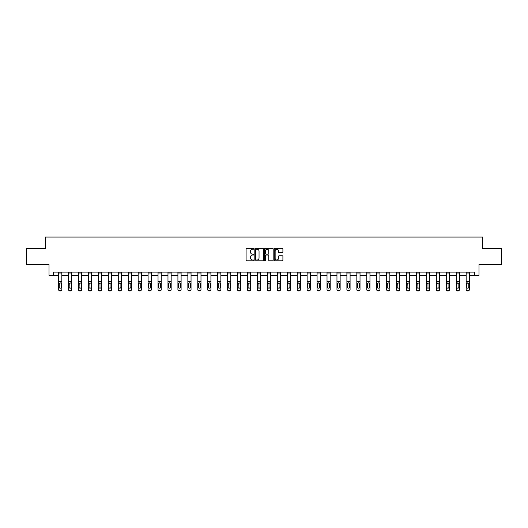 <?xml version="1.0" encoding="UTF-8"?>
<svg xmlns="http://www.w3.org/2000/svg" width="528" height="528" viewBox="0 0 528 528"><rect width="100%" height="100%" fill="white"/><g stroke="black" fill="none" stroke-linecap="round" stroke-linejoin="round"><path stroke-width="0.79" d="M253.803 248.78A0.436 0.436 0 0 0 253.367 248.338L246.721 248.338A0.627 0.627 0 0 0 246.094 248.965L246.094 260.225A0.627 0.627 0 0 0 246.721 260.852L253.367 260.852A0.436 0.436 0 0 0 253.803 260.41A0.436 0.436 0 0 0 253.367 259.974L252.509 259.974A2 2 0 0 1 250.51 257.974L250.51 257.037A2 2 0 0 1 252.509 255.031L253.367 255.031A0.436 0.436 0 0 0 253.803 254.595A0.436 0.436 0 0 0 253.367 254.159L252.509 254.159A2 2 0 0 1 250.51 252.153L250.51 251.216A2 2 0 0 1 252.509 249.216L253.367 249.216A0.436 0.436 0 0 0 253.803 248.78M282.275 252.754A0.627 0.627 0 0 0 282.902 252.127L282.902 248.965A0.627 0.627 0 0 0 282.275 248.338L274.897 248.338A0.627 0.627 0 0 0 274.27 248.965L274.27 260.225A0.627 0.627 0 0 0 274.897 260.852L282.275 260.852A0.627 0.627 0 0 0 282.902 260.225L282.902 256.41A0.627 0.627 0 0 0 282.275 255.783L279.121 255.783A0.627 0.627 0 0 0 278.494 256.41L278.494 258.304A1.67 1.67 0 0 1 276.824 259.974A1.67 1.67 0 0 1 275.147 258.304L275.147 250.892A1.67 1.67 0 0 1 276.824 249.216A1.67 1.67 0 0 1 278.494 250.892L278.494 252.127A0.627 0.627 0 0 0 279.121 252.754L282.275 252.754M53.48 275.306L53.48 272.118L474.52 272.118L474.52 275.306L478.982 275.306L478.982 264.469L501.6 264.469L501.6 248.543L482.612 248.543L482.612 237.072L45.388 237.072L45.388 248.543L26.4 248.543L26.4 264.469L49.018 264.469L49.018 275.306L58.641 275.306M263.452 248.965A0.627 0.627 0 0 0 262.825 248.338L255.446 248.338A0.627 0.627 0 0 0 254.819 248.965L254.819 260.225A0.627 0.627 0 0 0 255.446 260.852L262.825 260.852A0.627 0.627 0 0 0 263.452 260.225L263.452 248.965M265.175 248.338L272.554 248.338A0.627 0.627 0 0 1 273.181 248.965L273.181 260.225A0.627 0.627 0 0 1 272.554 260.852L269.392 260.852A0.627 0.627 0 0 1 268.772 260.225L268.772 255.658A0.627 0.627 0 0 0 268.145 255.031L266.046 255.031A0.627 0.627 0 0 0 265.426 255.658L265.426 260.41A0.436 0.436 0 0 1 264.983 260.852A0.436 0.436 0 0 1 264.548 260.41L264.548 248.965A0.627 0.627 0 0 1 265.175 248.338M61.829 275.306L68.581 275.306M71.768 275.306L78.52 275.306M81.708 275.306L88.46 275.306M91.648 275.306L98.399 275.306M101.587 275.306L108.339 275.306M111.527 275.306L118.279 275.306M121.466 275.306L128.218 275.306M131.406 275.306L138.158 275.306M141.346 275.306L148.097 275.306M151.285 275.306L158.037 275.306M161.225 275.306L167.977 275.306M171.164 275.306L177.916 275.306M181.104 275.306L187.856 275.306M191.044 275.306L197.795 275.306M200.983 275.306L207.735 275.306M210.923 275.306L217.675 275.306M220.862 275.306L227.621 275.306M230.802 275.306L237.56 275.306M240.742 275.306L247.5 275.306M250.681 275.306L257.44 275.306M260.621 275.306L267.379 275.306M270.56 275.306L277.319 275.306M280.5 275.306L287.258 275.306M290.44 275.306L297.198 275.306M300.379 275.306L307.138 275.306M310.325 275.306L317.077 275.306M320.265 275.306L327.017 275.306M330.205 275.306L336.956 275.306M340.144 275.306L346.896 275.306M350.084 275.306L356.836 275.306M360.023 275.306L366.775 275.306M369.963 275.306L376.715 275.306M379.903 275.306L386.654 275.306M389.842 275.306L396.594 275.306M399.782 275.306L406.534 275.306M409.721 275.306L416.473 275.306M419.661 275.306L426.413 275.306M429.601 275.306L436.352 275.306M439.54 275.306L446.292 275.306M449.48 275.306L456.232 275.306M459.419 275.306L466.171 275.306M469.359 275.306L474.52 275.306M256.133 249.216A0.436 0.436 0 0 0 255.697 249.652L255.697 259.538A0.436 0.436 0 0 0 256.133 259.974L257.044 259.974A2 2 0 0 0 259.043 257.974L259.043 251.216A2 2 0 0 0 257.044 249.216L256.133 249.216M268.772 250.919A1.67 1.67 0 0 0 267.095 249.249A1.67 1.67 0 0 0 265.426 250.919L265.426 253.532A0.627 0.627 0 0 0 266.046 254.159L268.145 254.159A0.627 0.627 0 0 0 268.772 253.532L268.772 250.919M58.641 283.562L58.641 289.463A1.274 1.267 -0 0 0 59.915 290.73L60.555 290.73A1.274 1.267 -0 0 0 61.829 289.463L61.829 289.661A1.274 1.267 180 0 1 60.555 290.928L60.555 290.73M61.255 287.186L61.255 283.833L61.255 287.186A1.016 1.01 180 0 1 60.232 288.196A1.016 1.01 180 0 0 61.255 287.186M59.215 287.384L59.215 287.186A1.016 1.01 180 0 0 60.232 288.196M59.215 287.186L59.327 283.364L60.232 282.803L61.142 283.364L60.232 282.803L59.215 283.754M58.641 289.463L58.641 272.131L61.829 272.131L61.829 289.463M59.915 290.73L60.555 290.928M59.915 290.928A1.274 1.267 180 0 1 58.641 289.661M61.829 283.364L61.142 283.364L61.255 283.833M68.581 283.562L68.581 289.463A1.274 1.267 -0 0 0 69.854 290.73L70.495 290.73A1.274 1.267 -0 0 0 71.768 289.463L71.768 289.661A1.274 1.267 180 0 1 70.495 290.928L70.495 290.73M71.194 287.186L71.194 283.833L71.194 287.186A1.016 1.01 180 0 1 70.171 288.196A1.016 1.01 180 0 0 71.194 287.186M69.155 287.384L69.155 287.186A1.016 1.01 180 0 0 70.171 288.196M69.155 287.186L69.267 283.364L70.171 282.803L71.082 283.364L70.171 282.803L69.155 283.754M78.52 283.562L78.52 289.463A1.274 1.267 -0 0 0 79.794 290.73L80.434 290.73A1.274 1.267 -0 0 0 81.708 289.463L81.708 289.661A1.274 1.267 180 0 1 80.434 290.928L80.434 290.73M81.134 287.186L81.134 283.833L81.134 287.186A1.016 1.01 180 0 1 80.111 288.196A1.016 1.01 180 0 0 81.134 287.186M79.094 287.384L79.094 287.186A1.016 1.01 180 0 0 80.111 288.196M79.094 287.186L79.207 283.364L80.111 282.803L81.022 283.364L80.111 282.803L79.094 283.754M68.581 289.463L68.581 272.131L71.768 272.131L71.768 289.463M69.854 290.73L70.495 290.928M69.854 290.928A1.274 1.267 180 0 1 68.581 289.661M71.768 283.364L71.082 283.364L71.194 283.833M78.52 289.463L78.52 272.131L81.708 272.131L81.708 289.463M79.794 290.73L80.434 290.928M79.794 290.928A1.274 1.267 180 0 1 78.52 289.661M81.708 283.364L81.022 283.364L81.134 283.833M88.46 283.562L88.46 289.463A1.274 1.267 -0 0 0 89.734 290.73L90.374 290.73A1.274 1.267 -0 0 0 91.648 289.463L91.648 289.661A1.274 1.267 180 0 1 90.374 290.928L90.374 290.73M91.073 287.186L91.073 283.833L91.073 287.186A1.016 1.01 180 0 1 90.05 288.196A1.016 1.01 180 0 0 91.073 287.186M89.034 287.384L89.034 287.186A1.016 1.01 180 0 0 90.05 288.196M89.034 287.186L89.146 283.364L90.05 282.803L90.961 283.364L90.05 282.803L89.034 283.754M98.399 283.562L98.399 289.463A1.274 1.267 -0 0 0 99.673 290.73L100.313 290.73A1.274 1.267 -0 0 0 101.587 289.463L101.587 289.661A1.274 1.267 180 0 1 100.313 290.928L100.313 290.73M101.013 287.186L101.013 283.833L101.013 287.186A1.016 1.01 180 0 1 99.99 288.196A1.016 1.01 180 0 0 101.013 287.186M98.974 287.384L98.974 287.186A1.016 1.01 180 0 0 99.99 288.196M98.974 287.186L99.086 283.364L99.99 282.803L100.901 283.364L99.99 282.803L98.974 283.754M108.339 283.562L108.339 289.463A1.274 1.267 -0 0 0 109.613 290.73L110.253 290.73A1.274 1.267 -0 0 0 111.527 289.463L111.527 289.661A1.274 1.267 180 0 1 110.253 290.928L110.253 290.73M110.953 287.186L110.953 283.833L110.953 287.186A1.016 1.01 180 0 1 109.93 288.196A1.016 1.01 180 0 0 110.953 287.186M108.913 287.384L108.913 287.186A1.016 1.01 180 0 0 109.93 288.196M108.913 287.186L109.025 283.364L109.93 282.803L110.84 283.364L109.93 282.803L108.913 283.754M88.46 289.463L88.46 272.131L91.648 272.131L91.648 289.463M89.734 290.73L90.374 290.928M89.734 290.928A1.274 1.267 180 0 1 88.46 289.661M91.648 283.364L90.961 283.364L91.073 283.833M98.399 289.463L98.399 272.131L101.587 272.131L101.587 289.463M99.673 290.73L100.313 290.928M99.673 290.928A1.274 1.267 180 0 1 98.399 289.661M101.587 283.364L100.901 283.364L101.013 283.833M108.339 289.463L108.339 272.131L111.527 272.131L111.527 289.463M109.613 290.73L110.253 290.928M109.613 290.928A1.274 1.267 180 0 1 108.339 289.661M111.527 283.364L110.84 283.364L110.953 283.833M118.279 283.562L118.279 289.463A1.274 1.267 -0 0 0 119.552 290.73L120.193 290.73A1.274 1.267 -0 0 0 121.466 289.463L121.466 289.661A1.274 1.267 180 0 1 120.193 290.928L120.193 290.73M120.892 287.186L120.892 283.833L120.892 287.186A1.016 1.01 180 0 1 119.876 288.196A1.016 1.01 180 0 0 120.892 287.186M118.853 287.384L118.853 287.186A1.016 1.01 180 0 0 119.876 288.196M118.853 287.186L118.965 283.364L119.876 282.803L120.78 283.364L119.876 282.803L118.853 283.754M118.279 289.463L118.279 272.131L121.466 272.131L121.466 289.463M119.552 290.73L120.193 290.928M119.552 290.928A1.274 1.267 180 0 1 118.279 289.661M121.466 283.364L120.78 283.364L120.892 283.833M128.218 283.562L128.218 289.463A1.274 1.267 -0 0 0 129.492 290.73L130.132 290.73A1.274 1.267 -0 0 0 131.406 289.463L131.406 289.661A1.274 1.267 180 0 1 130.132 290.928L130.132 290.73M130.832 287.186L130.832 283.833L130.832 287.186A1.016 1.01 180 0 1 129.815 288.196A1.016 1.01 180 0 0 130.832 287.186M128.792 287.384L128.792 287.186A1.016 1.01 180 0 0 129.815 288.196M128.792 287.186L128.905 283.364L129.815 282.803L130.72 283.364L129.815 282.803L128.792 283.754M128.218 289.463L128.218 272.131L131.406 272.131L131.406 289.463M129.492 290.73L130.132 290.928M129.492 290.928A1.274 1.267 180 0 1 128.218 289.661M131.406 283.364L130.72 283.364L130.832 283.833M138.158 283.562L138.158 289.463A1.274 1.267 -0 0 0 139.432 290.73L140.072 290.73A1.274 1.267 -0 0 0 141.346 289.463L141.346 289.661A1.274 1.267 180 0 1 140.072 290.928L140.072 290.73M140.771 287.186L140.771 283.833L140.771 287.186A1.016 1.01 180 0 1 139.755 288.196A1.016 1.01 180 0 0 140.771 287.186M138.732 287.384L138.732 287.186A1.016 1.01 180 0 0 139.755 288.196M138.732 287.186L138.844 283.364L139.755 282.803L140.659 283.364L139.755 282.803L138.732 283.754M138.158 289.463L138.158 272.131L141.346 272.131L141.346 289.463M139.432 290.73L140.072 290.928M139.432 290.928A1.274 1.267 180 0 1 138.158 289.661M141.346 283.364L140.659 283.364L140.771 283.833M148.097 283.562L148.097 289.463A1.274 1.267 -0 0 0 149.371 290.73L150.011 290.73A1.274 1.267 -0 0 0 151.285 289.463L151.285 289.661A1.274 1.267 180 0 1 150.011 290.928L150.011 290.73M150.711 287.186L150.711 283.833L150.711 287.186A1.016 1.01 180 0 1 149.695 288.196A1.016 1.01 180 0 0 150.711 287.186M148.672 287.384L148.672 287.186A1.016 1.01 180 0 0 149.695 288.196M148.672 287.186L148.784 283.364L149.695 282.803L150.599 283.364L149.695 282.803L148.672 283.754M148.097 289.463L148.097 272.131L151.285 272.131L151.285 289.463M149.371 290.73L150.011 290.928M149.371 290.928A1.274 1.267 180 0 1 148.097 289.661M151.285 283.364L150.599 283.364L150.711 283.833M158.037 283.562L158.037 289.463A1.274 1.267 -0 0 0 159.311 290.73L159.951 290.73A1.274 1.267 -0 0 0 161.225 289.463L161.225 289.661A1.274 1.267 180 0 1 159.951 290.928L159.951 290.73M160.651 287.186L160.651 283.833L160.651 287.186A1.016 1.01 180 0 1 159.634 288.196A1.016 1.01 180 0 0 160.651 287.186M158.611 287.384L158.611 287.186A1.016 1.01 180 0 0 159.634 288.196M158.611 287.186L158.723 283.364L159.634 282.803L160.538 283.364L159.634 282.803L158.611 283.754M158.037 289.463L158.037 272.131L161.225 272.131L161.225 289.463M159.311 290.73L159.951 290.928M159.311 290.928A1.274 1.267 180 0 1 158.037 289.661M161.225 283.364L160.538 283.364L160.651 283.833M167.977 283.562L167.977 289.463A1.274 1.267 -0 0 0 169.25 290.73L169.891 290.73A1.274 1.267 -0 0 0 171.164 289.463L171.164 289.661A1.274 1.267 180 0 1 169.891 290.928L169.891 290.73M170.59 287.186L170.59 283.833L170.59 287.186A1.016 1.01 180 0 1 169.574 288.196A1.016 1.01 180 0 0 170.59 287.186M168.551 287.384L168.551 287.186A1.016 1.01 180 0 0 169.574 288.196M168.551 287.186L168.663 283.364L169.574 282.803L170.478 283.364L169.574 282.803L168.551 283.754M167.977 289.463L167.977 272.131L171.164 272.131L171.164 289.463M169.25 290.73L169.891 290.928M169.25 290.928A1.274 1.267 180 0 1 167.977 289.661M171.164 283.364L170.478 283.364L170.59 283.833M177.916 283.562L177.916 289.463A1.274 1.267 -0 0 0 179.19 290.73L179.83 290.73A1.274 1.267 -0 0 0 181.104 289.463L181.104 289.661A1.274 1.267 180 0 1 179.83 290.928L179.83 290.73M180.53 287.186L180.53 283.833L180.53 287.186A1.016 1.01 180 0 1 179.513 288.196A1.016 1.01 180 0 0 180.53 287.186M178.49 287.384L178.49 287.186A1.016 1.01 180 0 0 179.513 288.196M178.49 287.186L178.603 283.364L179.513 282.803L180.418 283.364L179.513 282.803L178.49 283.754M177.916 289.463L177.916 272.131L181.104 272.131L181.104 289.463M179.19 290.73L179.83 290.928M179.19 290.928A1.274 1.267 180 0 1 177.916 289.661M181.104 283.364L180.418 283.364L180.53 283.833M187.856 283.562L187.856 289.463A1.274 1.267 -0 0 0 189.13 290.73L189.77 290.73A1.274 1.267 -0 0 0 191.044 289.463L191.044 289.661A1.274 1.267 180 0 1 189.77 290.928L189.77 290.73M190.469 287.186L190.469 283.833L190.469 287.186A1.016 1.01 180 0 1 189.453 288.196A1.016 1.01 180 0 0 190.469 287.186M188.43 287.384L188.43 287.186A1.016 1.01 180 0 0 189.453 288.196M188.43 287.186L188.542 283.364L189.453 282.803L190.357 283.364L189.453 282.803L188.43 283.754M187.856 289.463L187.856 272.131L191.044 272.131L191.044 289.463M189.13 290.73L189.77 290.928M189.13 290.928A1.274 1.267 180 0 1 187.856 289.661M191.044 283.364L190.357 283.364L190.469 283.833M197.795 283.562L197.795 289.463A1.274 1.267 -0 0 0 199.076 290.73L199.709 290.73A1.274 1.267 -0 0 0 200.983 289.463L200.983 289.661A1.274 1.267 180 0 1 199.709 290.928L199.709 290.73M200.409 287.186L200.409 283.833L200.409 287.186A1.016 1.01 180 0 1 199.393 288.196A1.016 1.01 180 0 0 200.409 287.186M198.37 287.384L198.37 287.186A1.016 1.01 180 0 0 199.393 288.196M198.37 287.186L198.482 283.364L199.393 282.803L200.297 283.364L199.393 282.803L198.37 283.754M197.795 289.463L197.795 272.131L200.983 272.131L200.983 289.463M199.076 290.73L199.709 290.928M199.076 290.928A1.274 1.267 180 0 1 197.795 289.661M200.983 283.364L200.297 283.364L200.409 283.833M207.735 283.562L207.735 289.463A1.274 1.267 -0 0 0 209.015 290.73L209.649 290.73A1.274 1.267 -0 0 0 210.923 289.463L210.923 289.661A1.274 1.267 180 0 1 209.649 290.928L209.649 290.73M210.349 287.186L210.349 283.833L210.349 287.186A1.016 1.01 180 0 1 209.332 288.196A1.016 1.01 180 0 0 210.349 287.186M208.309 287.384L208.309 287.186A1.016 1.01 180 0 0 209.332 288.196M208.309 287.186L208.421 283.364L209.332 282.803L210.236 283.364L209.332 282.803L208.309 283.754M207.735 289.463L207.735 272.131L210.923 272.131L210.923 289.463M209.015 290.73L209.649 290.928M209.015 290.928A1.274 1.267 180 0 1 207.735 289.661M210.923 283.364L210.236 283.364L210.349 283.833M217.675 283.562L217.675 289.463A1.274 1.267 -0 0 0 218.955 290.73L219.589 290.73A1.274 1.267 -0 0 0 220.862 289.463L220.862 289.661A1.274 1.267 180 0 1 219.589 290.928L219.589 290.73M220.288 287.186L220.288 283.833L220.288 287.186A1.016 1.01 180 0 1 219.272 288.196A1.016 1.01 180 0 0 220.288 287.186M218.249 287.384L218.249 287.186A1.016 1.01 180 0 0 219.272 288.196M218.249 287.186L218.361 283.364L219.272 282.803L220.176 283.364L219.272 282.803L218.249 283.754M217.675 289.463L217.675 272.131L220.862 272.131L220.862 289.463M218.955 290.73L219.589 290.928M218.955 290.928A1.274 1.267 180 0 1 217.675 289.661M220.862 283.364L220.176 283.364L220.288 283.833M227.621 283.562L227.621 289.463A1.274 1.267 -0 0 0 228.895 290.73L229.528 290.73A1.274 1.267 -0 0 0 230.802 289.463L230.802 289.661A1.274 1.267 180 0 1 229.528 290.928L229.528 290.73M230.228 287.186L230.228 283.833L230.228 287.186A1.016 1.01 180 0 1 229.211 288.196A1.016 1.01 180 0 0 230.228 287.186M228.188 287.384L228.188 287.186A1.016 1.01 180 0 0 229.211 288.196M228.188 287.186L228.307 283.364L229.211 282.803L230.116 283.364L229.211 282.803L228.188 283.754M227.621 289.463L227.621 272.131L230.802 272.131L230.802 289.463M228.895 290.73L229.528 290.928M228.895 290.928A1.274 1.267 180 0 1 227.621 289.661M230.802 283.364L230.116 283.364L230.228 283.833M237.56 283.562L237.56 289.463A1.274 1.267 -0 0 0 238.834 290.73L239.468 290.73A1.274 1.267 -0 0 0 240.742 289.463L240.742 289.661A1.274 1.267 180 0 1 239.468 290.928L239.468 290.73M240.167 287.186L240.167 283.833L240.167 287.186A1.016 1.01 180 0 1 239.151 288.196A1.016 1.01 180 0 0 240.167 287.186M238.128 287.384L238.128 287.186A1.016 1.01 180 0 0 239.151 288.196M238.128 287.186L238.247 283.364L239.151 282.803L240.055 283.364L239.151 282.803L238.128 283.754M237.56 289.463L237.56 272.131L240.742 272.131L240.742 289.463M238.834 290.73L239.468 290.928M238.834 290.928A1.274 1.267 180 0 1 237.56 289.661M240.742 283.364L240.055 283.364L240.167 283.833M247.5 283.562L247.5 289.463A1.274 1.267 -0 0 0 248.774 290.73L249.407 290.73A1.274 1.267 -0 0 0 250.681 289.463L250.681 289.661A1.274 1.267 180 0 1 249.407 290.928L249.407 290.73M250.107 287.186L250.107 283.833L250.107 287.186A1.016 1.01 180 0 1 249.091 288.196A1.016 1.01 180 0 0 250.107 287.186M248.068 287.384L248.068 287.186A1.016 1.01 180 0 0 249.091 288.196M248.068 287.186L248.186 283.364L249.091 282.803L249.995 283.364L249.091 282.803L248.068 283.754M247.5 289.463L247.5 272.131L250.681 272.131L250.681 289.463M248.774 290.73L249.407 290.928M248.774 290.928A1.274 1.267 180 0 1 247.5 289.661M250.681 283.364L249.995 283.364L250.107 283.833M257.44 283.562L257.44 289.463A1.274 1.267 -0 0 0 258.713 290.73L259.347 290.73A1.274 1.267 -0 0 0 260.621 289.463L260.621 289.661A1.274 1.267 180 0 1 259.347 290.928L259.347 290.73M260.047 287.186L260.047 283.833L260.047 287.186A1.016 1.01 180 0 1 259.03 288.196A1.016 1.01 180 0 0 260.047 287.186M258.014 287.384L258.014 287.186A1.016 1.01 180 0 0 259.03 288.196M258.014 287.186L258.126 283.364L259.03 282.803L259.934 283.364L259.03 282.803L258.014 283.754M257.44 289.463L257.44 272.131L260.621 272.131L260.621 289.463M258.713 290.73L259.347 290.928M258.713 290.928A1.274 1.267 180 0 1 257.44 289.661M260.621 283.364L259.934 283.364L260.047 283.833M267.379 283.562L267.379 289.463A1.274 1.267 -0 0 0 268.653 290.73L269.287 290.73A1.274 1.267 -0 0 0 270.56 289.463L270.56 289.661A1.274 1.267 180 0 1 269.287 290.928L269.287 290.73M269.986 287.186L269.986 283.833L269.986 287.186A1.016 1.01 180 0 1 268.97 288.196A1.016 1.01 180 0 0 269.986 287.186M267.953 287.384L267.953 287.186A1.016 1.01 180 0 0 268.97 288.196M267.953 287.186L268.066 283.364L268.97 282.803L269.874 283.364L268.97 282.803L267.953 283.754M267.379 289.463L267.379 272.131L270.56 272.131L270.56 289.463M268.653 290.73L269.287 290.928M268.653 290.928A1.274 1.267 180 0 1 267.379 289.661M270.56 283.364L269.874 283.364L269.986 283.833M277.319 283.562L277.319 289.463A1.274 1.267 -0 0 0 278.593 290.73L279.226 290.73A1.274 1.267 -0 0 0 280.5 289.463L280.5 289.661A1.274 1.267 180 0 1 279.226 290.928L279.226 290.73M279.932 287.186L279.932 283.833L279.932 287.186A1.016 1.01 180 0 1 278.909 288.196A1.016 1.01 180 0 0 279.932 287.186M277.893 287.384L277.893 287.186A1.016 1.01 180 0 0 278.909 288.196M277.893 287.186L278.005 283.364L278.909 282.803L279.814 283.364L278.909 282.803L277.893 283.754M277.319 289.463L277.319 272.131L280.5 272.131L280.5 289.463M278.593 290.73L279.226 290.928M278.593 290.928A1.274 1.267 180 0 1 277.319 289.661M280.5 283.364L279.814 283.364L279.932 283.833M287.258 283.562L287.258 289.463A1.274 1.267 -0 0 0 288.532 290.73L289.166 290.73A1.274 1.267 -0 0 0 290.44 289.463L290.44 289.661A1.274 1.267 180 0 1 289.166 290.928L289.166 290.73M289.872 287.186L289.872 283.833L289.872 287.186A1.016 1.01 180 0 1 288.849 288.196A1.016 1.01 180 0 0 289.872 287.186M287.833 287.384L287.833 287.186A1.016 1.01 180 0 0 288.849 288.196M287.833 287.186L287.945 283.364L288.849 282.803L289.753 283.364L288.849 282.803L287.833 283.754M287.258 289.463L287.258 272.131L290.44 272.131L290.44 289.463M288.532 290.73L289.166 290.928M288.532 290.928A1.274 1.267 180 0 1 287.258 289.661M290.44 283.364L289.753 283.364L289.872 283.833M297.198 283.562L297.198 289.463A1.274 1.267 -0 0 0 298.472 290.73L299.105 290.73A1.274 1.267 -0 0 0 300.379 289.463L300.379 289.661A1.274 1.267 180 0 1 299.105 290.928L299.105 290.73M299.812 287.186L299.812 283.833L299.812 287.186A1.016 1.01 180 0 1 298.789 288.196A1.016 1.01 180 0 0 299.812 287.186M297.772 287.384L297.772 287.186A1.016 1.01 180 0 0 298.789 288.196M297.772 287.186L297.884 283.364L298.789 282.803L299.693 283.364L298.789 282.803L297.772 283.754M297.198 289.463L297.198 272.131L300.379 272.131L300.379 289.463M298.472 290.73L299.105 290.928M298.472 290.928A1.274 1.267 180 0 1 297.198 289.661M300.379 283.364L299.693 283.364L299.812 283.833M307.138 283.562L307.138 289.463A1.274 1.267 -0 0 0 308.411 290.73L309.045 290.73A1.274 1.267 -0 0 0 310.325 289.463L310.325 289.661A1.274 1.267 180 0 1 309.045 290.928L309.045 290.73M309.751 287.186L309.751 283.833L309.751 287.186A1.016 1.01 180 0 1 308.728 288.196A1.016 1.01 180 0 0 309.751 287.186M307.712 287.384L307.712 287.186A1.016 1.01 180 0 0 308.728 288.196M307.712 287.186L307.824 283.364L308.728 282.803L309.639 283.364L308.728 282.803L307.712 283.754M307.138 289.463L307.138 272.131L310.325 272.131L310.325 289.463M308.411 290.73L309.045 290.928M308.411 290.928A1.274 1.267 180 0 1 307.138 289.661M310.325 283.364L309.639 283.364L309.751 283.833M317.077 283.562L317.077 289.463A1.274 1.267 -0 0 0 318.351 290.73L318.985 290.73A1.274 1.267 -0 0 0 320.265 289.463L320.265 289.661A1.274 1.267 180 0 1 318.985 290.928L318.985 290.73M319.691 287.186L319.691 283.833L319.691 287.186A1.016 1.01 180 0 1 318.668 288.196A1.016 1.01 180 0 0 319.691 287.186M317.651 287.384L317.651 287.186A1.016 1.01 180 0 0 318.668 288.196M317.651 287.186L317.764 283.364L318.668 282.803L319.579 283.364L318.668 282.803L317.651 283.754M317.077 289.463L317.077 272.131L320.265 272.131L320.265 289.463M318.351 290.73L318.985 290.928M318.351 290.928A1.274 1.267 180 0 1 317.077 289.661M320.265 283.364L319.579 283.364L319.691 283.833M327.017 283.562L327.017 289.463A1.274 1.267 -0 0 0 328.291 290.73L328.924 290.73A1.274 1.267 -0 0 0 330.205 289.463L330.205 289.661A1.274 1.267 180 0 1 328.924 290.928L328.924 290.73M329.63 287.186L329.63 283.833L329.63 287.186A1.016 1.01 180 0 1 328.607 288.196A1.016 1.01 180 0 0 329.63 287.186M327.591 287.384L327.591 287.186A1.016 1.01 180 0 0 328.607 288.196M327.591 287.186L327.703 283.364L328.607 282.803L329.518 283.364L328.607 282.803L327.591 283.754M327.017 289.463L327.017 272.131L330.205 272.131L330.205 289.463M328.291 290.73L328.924 290.928M328.291 290.928A1.274 1.267 180 0 1 327.017 289.661M330.205 283.364L329.518 283.364L329.63 283.833M336.956 283.562L336.956 289.463A1.274 1.267 -0 0 0 338.23 290.73L338.87 290.73A1.274 1.267 -0 0 0 340.144 289.463L340.144 289.661A1.274 1.267 180 0 1 338.87 290.928L338.87 290.73M339.57 287.186L339.57 283.833L339.57 287.186A1.016 1.01 180 0 1 338.547 288.196A1.016 1.01 180 0 0 339.57 287.186M337.531 287.384L337.531 287.186A1.016 1.01 180 0 0 338.547 288.196M337.531 287.186L337.643 283.364L338.547 282.803L339.458 283.364L338.547 282.803L337.531 283.754M336.956 289.463L336.956 272.131L340.144 272.131L340.144 289.463M338.23 290.73L338.87 290.928M338.23 290.928A1.274 1.267 180 0 1 336.956 289.661M340.144 283.364L339.458 283.364L339.57 283.833M346.896 283.562L346.896 289.463A1.274 1.267 -0 0 0 348.17 290.73L348.81 290.73A1.274 1.267 -0 0 0 350.084 289.463L350.084 289.661A1.274 1.267 180 0 1 348.81 290.928L348.81 290.73M349.51 287.186L349.51 283.833L349.51 287.186A1.016 1.01 180 0 1 348.487 288.196A1.016 1.01 180 0 0 349.51 287.186M347.47 287.384L347.47 287.186A1.016 1.01 180 0 0 348.487 288.196M347.47 287.186L347.582 283.364L348.487 282.803L349.397 283.364L348.487 282.803L347.47 283.754M346.896 289.463L346.896 272.131L350.084 272.131L350.084 289.463M348.17 290.73L348.81 290.928M348.17 290.928A1.274 1.267 180 0 1 346.896 289.661M350.084 283.364L349.397 283.364L349.51 283.833M356.836 283.562L356.836 289.463A1.274 1.267 -0 0 0 358.109 290.73L358.75 290.73A1.274 1.267 -0 0 0 360.023 289.463L360.023 289.661A1.274 1.267 180 0 1 358.75 290.928L358.75 290.73M359.449 287.186L359.449 283.833L359.449 287.186A1.016 1.01 180 0 1 358.426 288.196A1.016 1.01 180 0 0 359.449 287.186M357.41 287.384L357.41 287.186A1.016 1.01 180 0 0 358.426 288.196M357.41 287.186L357.522 283.364L358.426 282.803L359.337 283.364L358.426 282.803L357.41 283.754M356.836 289.463L356.836 272.131L360.023 272.131L360.023 289.463M358.109 290.73L358.75 290.928M358.109 290.928A1.274 1.267 180 0 1 356.836 289.661M360.023 283.364L359.337 283.364L359.449 283.833M366.775 283.562L366.775 289.463A1.274 1.267 -0 0 0 368.049 290.73L368.689 290.73A1.274 1.267 -0 0 0 369.963 289.463L369.963 289.661A1.274 1.267 180 0 1 368.689 290.928L368.689 290.73M369.389 287.186L369.389 283.833L369.389 287.186A1.016 1.01 180 0 1 368.366 288.196A1.016 1.01 180 0 0 369.389 287.186M367.349 287.384L367.349 287.186A1.016 1.01 180 0 0 368.366 288.196M367.349 287.186L367.462 283.364L368.366 282.803L369.277 283.364L368.366 282.803L367.349 283.754M366.775 289.463L366.775 272.131L369.963 272.131L369.963 289.463M368.049 290.73L368.689 290.928M368.049 290.928A1.274 1.267 180 0 1 366.775 289.661M369.963 283.364L369.277 283.364L369.389 283.833M376.715 283.562L376.715 289.463A1.274 1.267 -0 0 0 377.989 290.73L378.629 290.73A1.274 1.267 -0 0 0 379.903 289.463L379.903 289.661A1.274 1.267 180 0 1 378.629 290.928L378.629 290.73M379.328 287.186L379.328 283.833L379.328 287.186A1.016 1.01 180 0 1 378.305 288.196A1.016 1.01 180 0 0 379.328 287.186M377.289 287.384L377.289 287.186A1.016 1.01 180 0 0 378.305 288.196M377.289 287.186L377.401 283.364L378.305 282.803L379.216 283.364L378.305 282.803L377.289 283.754M376.715 289.463L376.715 272.131L379.903 272.131L379.903 289.463M377.989 290.73L378.629 290.928M377.989 290.928A1.274 1.267 180 0 1 376.715 289.661M379.903 283.364L379.216 283.364L379.328 283.833M386.654 283.562L386.654 289.463A1.274 1.267 -0 0 0 387.928 290.73L388.568 290.73A1.274 1.267 -0 0 0 389.842 289.463L389.842 289.661A1.274 1.267 180 0 1 388.568 290.928L388.568 290.73M389.268 287.186L389.268 283.833L389.268 287.186A1.016 1.01 180 0 1 388.245 288.196A1.016 1.01 180 0 0 389.268 287.186M387.229 287.384L387.229 287.186A1.016 1.01 180 0 0 388.245 288.196M387.229 287.186L387.341 283.364L388.245 282.803L389.156 283.364L388.245 282.803L387.229 283.754M386.654 289.463L386.654 272.131L389.842 272.131L389.842 289.463M387.928 290.73L388.568 290.928M387.928 290.928A1.274 1.267 180 0 1 386.654 289.661M389.842 283.364L389.156 283.364L389.268 283.833M396.594 283.562L396.594 289.463A1.274 1.267 -0 0 0 397.868 290.73L398.508 290.73A1.274 1.267 -0 0 0 399.782 289.463L399.782 289.661A1.274 1.267 180 0 1 398.508 290.928L398.508 290.73M399.208 287.186L399.208 283.833L399.208 287.186A1.016 1.01 180 0 1 398.185 288.196A1.016 1.01 180 0 0 399.208 287.186M397.168 287.384L397.168 287.186A1.016 1.01 180 0 0 398.185 288.196M397.168 287.186L397.28 283.364L398.185 282.803L399.095 283.364L398.185 282.803L397.168 283.754M396.594 289.463L396.594 272.131L399.782 272.131L399.782 289.463M397.868 290.73L398.508 290.928M397.868 290.928A1.274 1.267 180 0 1 396.594 289.661M399.782 283.364L399.095 283.364L399.208 283.833M406.534 283.562L406.534 289.463A1.274 1.267 -0 0 0 407.807 290.73L408.448 290.73A1.274 1.267 -0 0 0 409.721 289.463L409.721 289.661A1.274 1.267 180 0 1 408.448 290.928L408.448 290.73M409.147 287.186L409.147 283.833L409.147 287.186A1.016 1.01 180 0 1 408.124 288.196A1.016 1.01 180 0 0 409.147 287.186M407.108 287.384L407.108 287.186A1.016 1.01 180 0 0 408.124 288.196M407.108 287.186L407.22 283.364L408.124 282.803L409.035 283.364L408.124 282.803L407.108 283.754M406.534 289.463L406.534 272.131L409.721 272.131L409.721 289.463M407.807 290.73L408.448 290.928M407.807 290.928A1.274 1.267 180 0 1 406.534 289.661M409.721 283.364L409.035 283.364L409.147 283.833M416.473 283.562L416.473 289.463A1.274 1.267 -0 0 0 417.747 290.73L418.387 290.73A1.274 1.267 -0 0 0 419.661 289.463L419.661 289.661A1.274 1.267 180 0 1 418.387 290.928L418.387 290.73M419.087 287.186L419.087 283.833L419.087 287.186A1.016 1.01 180 0 1 418.07 288.196A1.016 1.01 180 0 0 419.087 287.186M417.047 287.384L417.047 287.186A1.016 1.01 180 0 0 418.07 288.196M417.047 287.186L417.16 283.364L418.07 282.803L418.975 283.364L418.07 282.803L417.047 283.754M416.473 289.463L416.473 272.131L419.661 272.131L419.661 289.463M417.747 290.73L418.387 290.928M417.747 290.928A1.274 1.267 180 0 1 416.473 289.661M419.661 283.364L418.975 283.364L419.087 283.833M426.413 283.562L426.413 289.463A1.274 1.267 -0 0 0 427.687 290.73L428.327 290.73A1.274 1.267 -0 0 0 429.601 289.463L429.601 289.661A1.274 1.267 180 0 1 428.327 290.928L428.327 290.73M429.026 287.186L429.026 283.833L429.026 287.186A1.016 1.01 180 0 1 428.01 288.196A1.016 1.01 180 0 0 429.026 287.186M426.987 287.384L426.987 287.186A1.016 1.01 180 0 0 428.01 288.196M426.987 287.186L427.099 283.364L428.01 282.803L428.914 283.364L428.01 282.803L426.987 283.754M426.413 289.463L426.413 272.131L429.601 272.131L429.601 289.463M427.687 290.73L428.327 290.928M427.687 290.928A1.274 1.267 180 0 1 426.413 289.661M429.601 283.364L428.914 283.364L429.026 283.833M436.352 283.562L436.352 289.463A1.274 1.267 -0 0 0 437.626 290.73L438.266 290.73A1.274 1.267 -0 0 0 439.54 289.463L439.54 289.661A1.274 1.267 180 0 1 438.266 290.928L438.266 290.73M438.966 287.186L438.966 283.833L438.966 287.186A1.016 1.01 180 0 1 437.95 288.196A1.016 1.01 180 0 0 438.966 287.186M436.927 287.384L436.927 287.186A1.016 1.01 180 0 0 437.95 288.196M436.927 287.186L437.039 283.364L437.95 282.803L438.854 283.364L437.95 282.803L436.927 283.754M436.352 289.463L436.352 272.131L439.54 272.131L439.54 289.463M437.626 290.73L438.266 290.928M437.626 290.928A1.274 1.267 180 0 1 436.352 289.661M439.54 283.364L438.854 283.364L438.966 283.833M446.292 283.562L446.292 289.463A1.274 1.267 -0 0 0 447.566 290.73L448.206 290.73A1.274 1.267 -0 0 0 449.48 289.463L449.48 289.661A1.274 1.267 180 0 1 448.206 290.928L448.206 290.73M448.906 287.186L448.906 283.833L448.906 287.186A1.016 1.01 180 0 1 447.889 288.196A1.016 1.01 180 0 0 448.906 287.186M446.866 287.384L446.866 287.186A1.016 1.01 180 0 0 447.889 288.196M446.866 287.186L446.978 283.364L447.889 282.803L448.793 283.364L447.889 282.803L446.866 283.754M446.292 289.463L446.292 272.131L449.48 272.131L449.48 289.463M447.566 290.73L448.206 290.928M447.566 290.928A1.274 1.267 180 0 1 446.292 289.661M449.48 283.364L448.793 283.364L448.906 283.833M456.232 283.562L456.232 289.463A1.274 1.267 -0 0 0 457.505 290.73L458.146 290.73A1.274 1.267 -0 0 0 459.419 289.463L459.419 289.661A1.274 1.267 180 0 1 458.146 290.928L458.146 290.73M458.845 287.186L458.845 283.833L458.845 287.186A1.016 1.01 180 0 1 457.829 288.196A1.016 1.01 180 0 0 458.845 287.186M456.806 287.384L456.806 287.186A1.016 1.01 180 0 0 457.829 288.196M456.806 287.186L456.918 283.364L457.829 282.803L458.733 283.364L457.829 282.803L456.806 283.754M456.232 289.463L456.232 272.131L459.419 272.131L459.419 289.463M457.505 290.73L458.146 290.928M457.505 290.928A1.274 1.267 180 0 1 456.232 289.661M459.419 283.364L458.733 283.364L458.845 283.833M466.171 283.562L466.171 289.463A1.274 1.267 -0 0 0 467.445 290.73L468.085 290.73A1.274 1.267 -0 0 0 469.359 289.463L469.359 289.661A1.274 1.267 180 0 1 468.085 290.928L468.085 290.73M468.785 287.186L468.785 283.833L468.785 287.186A1.016 1.01 180 0 1 467.768 288.196A1.016 1.01 180 0 0 468.785 287.186M466.745 287.384L466.745 287.186A1.016 1.01 180 0 0 467.768 288.196M466.745 287.186L466.858 283.364L467.768 282.803L468.673 283.364L467.768 282.803L466.745 283.754M466.171 289.463L466.171 272.131L469.359 272.131L469.359 289.463M467.445 290.73L468.085 290.928M467.445 290.928A1.274 1.267 180 0 1 466.171 289.661M469.359 283.364L468.673 283.364L468.785 283.833M58.641 283.364L59.327 283.364M58.641 281.714L61.829 281.714M58.641 273.002L61.829 273.002M68.581 283.364L69.267 283.364M68.581 281.714L71.768 281.714M68.581 273.002L71.768 273.002M78.52 283.364L79.207 283.364M78.52 281.714L81.708 281.714M78.52 273.002L81.708 273.002M88.46 283.364L89.146 283.364M88.46 281.714L91.648 281.714M88.46 273.002L91.648 273.002M98.399 283.364L99.086 283.364M98.399 281.714L101.587 281.714M98.399 273.002L101.587 273.002M108.339 283.364L109.025 283.364M108.339 281.714L111.527 281.714M108.339 273.002L111.527 273.002M118.279 283.364L118.965 283.364M118.279 281.714L121.466 281.714M118.279 273.002L121.466 273.002M128.218 283.364L128.905 283.364M128.218 281.714L131.406 281.714M128.218 273.002L131.406 273.002M138.158 283.364L138.844 283.364M138.158 281.714L141.346 281.714M138.158 273.002L141.346 273.002M148.097 283.364L148.784 283.364M148.097 281.714L151.285 281.714M148.097 273.002L151.285 273.002M158.037 283.364L158.723 283.364M158.037 281.714L161.225 281.714M158.037 273.002L161.225 273.002M167.977 283.364L168.663 283.364M167.977 281.714L171.164 281.714M167.977 273.002L171.164 273.002M177.916 283.364L178.603 283.364M177.916 281.714L181.104 281.714M177.916 273.002L181.104 273.002M187.856 283.364L188.542 283.364M187.856 281.714L191.044 281.714M187.856 273.002L191.044 273.002M197.795 283.364L198.482 283.364M197.795 281.714L200.983 281.714M197.795 273.002L200.983 273.002M207.735 283.364L208.421 283.364M207.735 281.714L210.923 281.714M207.735 273.002L210.923 273.002M217.675 283.364L218.361 283.364M217.675 281.714L220.862 281.714M217.675 273.002L220.862 273.002M227.621 283.364L228.307 283.364M227.621 281.714L230.802 281.714M227.621 273.002L230.802 273.002M237.56 283.364L238.247 283.364M237.56 281.714L240.742 281.714M237.56 273.002L240.742 273.002M247.5 283.364L248.186 283.364M247.5 281.714L250.681 281.714M247.5 273.002L250.681 273.002M257.44 283.364L258.126 283.364M257.44 281.714L260.621 281.714M257.44 273.002L260.621 273.002M267.379 283.364L268.066 283.364M267.379 281.714L270.56 281.714M267.379 273.002L270.56 273.002M277.319 283.364L278.005 283.364M277.319 281.714L280.5 281.714M277.319 273.002L280.5 273.002M287.258 283.364L287.945 283.364M287.258 281.714L290.44 281.714M287.258 273.002L290.44 273.002M297.198 283.364L297.884 283.364M297.198 281.714L300.379 281.714M297.198 273.002L300.379 273.002M307.138 283.364L307.824 283.364M307.138 281.714L310.325 281.714M307.138 273.002L310.325 273.002M317.077 283.364L317.764 283.364M317.077 281.714L320.265 281.714M317.077 273.002L320.265 273.002M327.017 283.364L327.703 283.364M327.017 281.714L330.205 281.714M327.017 273.002L330.205 273.002M336.956 283.364L337.643 283.364M336.956 281.714L340.144 281.714M336.956 273.002L340.144 273.002M346.896 283.364L347.582 283.364M346.896 281.714L350.084 281.714M346.896 273.002L350.084 273.002M356.836 283.364L357.522 283.364M356.836 281.714L360.023 281.714M356.836 273.002L360.023 273.002M366.775 283.364L367.462 283.364M366.775 281.714L369.963 281.714M366.775 273.002L369.963 273.002M376.715 283.364L377.401 283.364M376.715 281.714L379.903 281.714M376.715 273.002L379.903 273.002M386.654 283.364L387.341 283.364M386.654 281.714L389.842 281.714M386.654 273.002L389.842 273.002M396.594 283.364L397.28 283.364M396.594 281.714L399.782 281.714M396.594 273.002L399.782 273.002M406.534 283.364L407.22 283.364M406.534 281.714L409.721 281.714M406.534 273.002L409.721 273.002M416.473 283.364L417.16 283.364M416.473 281.714L419.661 281.714M416.473 273.002L419.661 273.002M426.413 283.364L427.099 283.364M426.413 281.714L429.601 281.714M426.413 273.002L429.601 273.002M436.352 283.364L437.039 283.364M436.352 281.714L439.54 281.714M436.352 273.002L439.54 273.002M446.292 283.364L446.978 283.364M446.292 281.714L449.48 281.714M446.292 273.002L449.48 273.002M456.232 283.364L456.918 283.364M456.232 281.714L459.419 281.714M456.232 273.002L459.419 273.002M466.171 283.364L466.858 283.364M466.171 281.714L469.359 281.714M466.171 273.002L469.359 273.002"/></g></svg>
